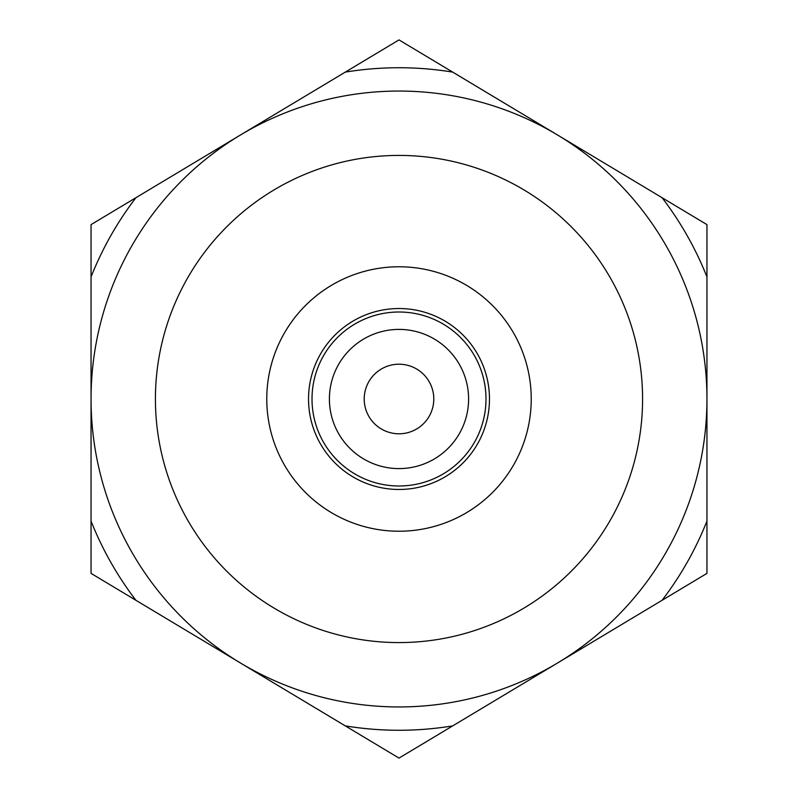 <?xml version="1.0" encoding="UTF-8"?>
<svg xmlns="http://www.w3.org/2000/svg" width="798" height="798" viewBox="0 0 798 798"><rect width="100%" height="100%" fill="white"/><g stroke="black" fill="none" stroke-linecap="round" stroke-linejoin="round"><path stroke-width="1.2" d="M345.285 72.119A331.26 331.26 0 0 1 452.715 72.119L399 39.9L91.052 224.617L91.052 399A307.948 307.948 0 0 0 399 706.948A307.948 307.948 0 0 0 706.948 399L706.948 224.617L662.091 197.714A331.26 331.26 0 0 1 706.948 276.926M642.58 399A243.58 243.58 0 0 0 399 155.42A243.58 243.58 0 0 0 155.42 399A243.58 243.58 0 0 0 399 642.58A243.58 243.58 0 0 0 642.58 399A243.58 243.58 0 0 0 399 155.42A243.58 243.58 0 0 0 155.42 399A243.58 243.58 0 0 0 399 642.58A243.58 243.58 0 0 0 642.58 399M135.909 600.286L399 758.1L706.948 573.383L706.948 399A307.948 307.948 0 0 0 399 91.052A307.948 307.948 0 0 0 91.052 399L91.052 573.383L135.909 600.286A331.26 331.26 0 0 1 91.052 521.074M452.715 725.881A331.26 331.26 0 0 1 345.285 725.881M706.948 521.074A331.26 331.26 0 0 1 662.091 600.286M662.091 197.714L452.715 72.119M135.909 197.714A331.26 331.26 0 0 0 91.052 276.926M485.992 399A86.992 86.992 0 0 0 399 312.008A86.992 86.992 0 0 0 312.008 399A86.992 86.992 0 0 0 399 485.992A86.992 86.992 0 0 0 485.992 399A86.992 86.992 0 0 0 399 312.008A86.992 86.992 0 0 0 312.008 399A86.992 86.992 0 0 0 399 485.992A86.992 86.992 0 0 0 485.992 399M531.229 399A132.229 132.229 0 0 1 399 531.229A132.229 132.229 0 0 1 266.771 399A132.229 132.229 0 0 1 399 266.771A132.229 132.229 0 0 1 531.229 399A132.229 132.229 0 0 0 399 266.771A132.229 132.229 0 0 0 266.771 399M329.404 399A69.596 69.596 0 0 1 399 329.404A69.596 69.596 0 0 1 468.596 399A69.596 69.596 0 0 1 399 468.596A69.596 69.596 0 0 1 329.404 399M433.793 399A34.793 34.793 0 0 0 399 364.207A34.793 34.793 0 0 0 364.207 399A34.793 34.793 0 0 0 399 433.793A34.793 34.793 0 0 0 433.793 399M308.527 399A90.473 90.473 0 0 0 399 489.473A90.473 90.473 0 0 0 489.473 399A90.473 90.473 0 0 0 399 308.527A90.473 90.473 0 0 0 308.527 399"/></g></svg>
